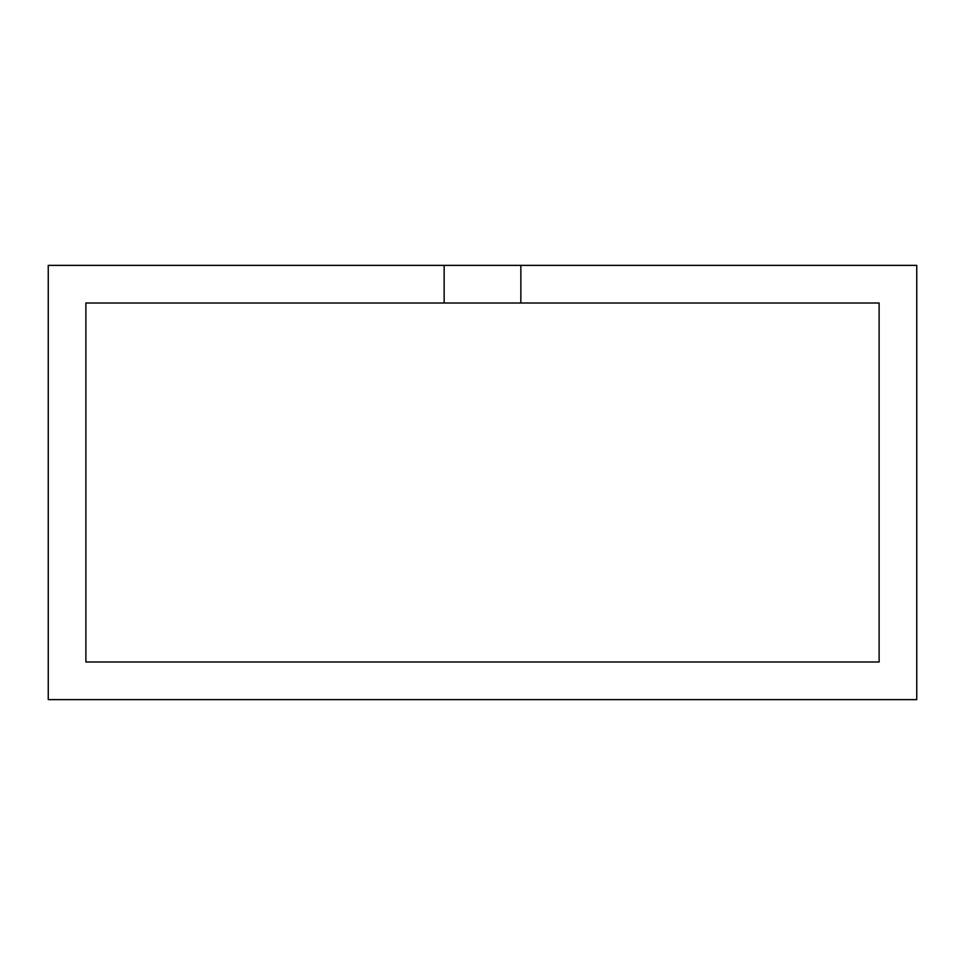 <?xml version="1.0" encoding="UTF-8"?>
<svg xmlns="http://www.w3.org/2000/svg" width="965" height="965" viewBox="0 0 965 965"><rect width="100%" height="100%" fill="white"/><g stroke="black" fill="none" stroke-linecap="round" stroke-linejoin="round"><path stroke-width="1.45" d="M48.25 265.375L916.75 265.375L916.75 699.625L48.25 699.625L48.25 265.375M520.859 265.375L520.859 303.01L879.115 303.01L879.115 661.99L85.885 661.99L85.885 303.01L444.141 303.01L444.141 265.375M520.859 303.01L444.141 303.01"/></g></svg>
